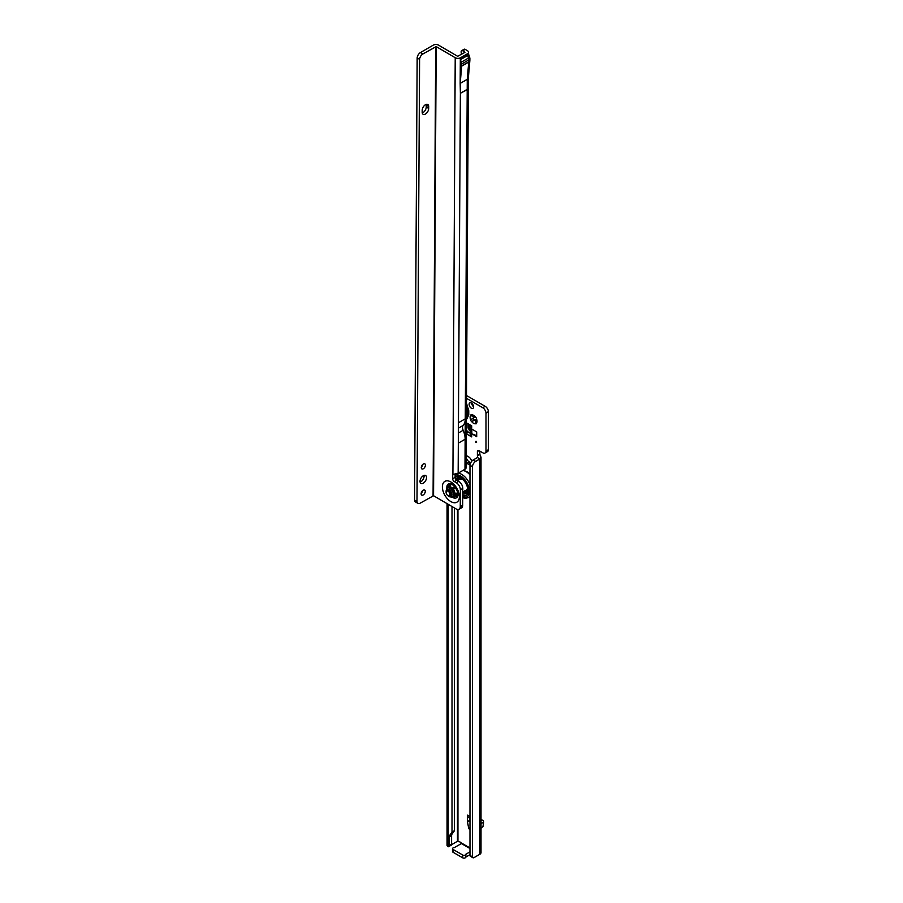 <?xml version="1.0" encoding="UTF-8"?>
<svg xmlns="http://www.w3.org/2000/svg" width="903" height="903" viewBox="0 0 903 903"><rect width="100%" height="100%" fill="white"/><g stroke="black" fill="none" stroke-linecap="round" stroke-linejoin="round"><path stroke-width="1.35" d="M475.486 422.909L475.712 420.708A2.585 1.49 60 0 1 475.192 420.493A2.585 1.49 60 0 1 474.662 420.098L471.569 421.43A4.887 2.822 -120 0 0 473.556 423.304A4.887 2.822 -120 0 0 475.554 423.733L475.486 422.909L476.637 422.243L476.389 423.247A4.887 2.822 -120 0 0 477.021 421.317A4.887 2.822 -120 0 0 476.389 418.653A1.151 0.666 -120 0 0 475.554 417.209A4.887 2.822 -120 0 0 473.556 415.324A4.887 2.822 -120 0 0 471.569 414.906A1.151 0.666 -120 0 0 470.734 415.391A4.887 2.822 -120 0 0 470.734 419.985A1.151 0.666 -120 0 0 471.569 421.43M466.072 418.969L467.652 414.714A1.151 0.666 180 0 1 468.759 414.895L466.366 419.782M476.005 441.149L476.005 442.56L476.615 442.199L476.005 441.149M473.951 415.741L474.244 416.294A2.585 1.49 -120 0 0 474.244 417.502L473.386 418.089A1.151 0.666 -120 0 0 474.538 420.076L475.475 419.624A2.585 1.49 -120 0 0 476.005 420.019A2.585 1.49 -120 0 0 476.524 420.234L475.712 420.708M475.554 423.733A1.151 0.666 -120 0 0 476.389 423.247M471.366 403.031A3.16 1.829 -120 0 0 469.786 402.873A3.16 1.829 -120 0 0 469.3 405.402A3.16 1.829 -120 0 0 471.366 408.19A3.16 1.829 -120 0 0 472.946 408.348A3.16 1.829 -120 0 0 473.432 405.808A3.16 1.829 -120 0 0 471.366 403.031M471.58 403.156A3.16 1.829 -120 0 0 473.59 406.643M469.978 820.68L467.472 821.753L467.461 815.104A5.17 2.991 120 0 0 468.533 817.475L469.978 818.299M467.461 821.64L469.899 820.229L469.899 818.265M485.193 406.316L482.744 407.716A4.605 2.653 60 0 1 485.995 413.021L485.995 451.229A4.605 2.653 60 0 1 485.046 453.013L487.485 451.613A4.605 2.653 60 0 0 488.433 449.818L488.433 411.61A4.605 2.653 60 0 0 485.193 406.316L466.512 395.525M479.832 451.105L479.832 453.916A2.303 1.332 -120 0 0 479.899 454.525L481.017 457.166L479.899 458.938L475.667 461.388A4.605 2.653 120 0 0 472.427 466.682L472.416 856.834A2.303 1.332 120 0 0 472.89 857.726A2.303 1.332 120 0 0 474.041 857.613L479.899 854.227A3.793 2.19 0 0 0 481.017 852.68L481.017 457.166M471.659 461.354A4.605 2.653 -120 0 0 468.522 456.783L466.896 455.846A4.605 2.653 -120 0 0 466.162 455.518A4.605 2.653 -120 0 0 466.162 455.541M466.151 457.121A4.605 2.653 -120 0 0 469.334 461.941L470.734 462.754M466.287 433.372L468.375 432.165L466.309 430.155M468.375 432.165L470.192 433.237M469.978 829.439L468.691 828.333L467.472 821.753M471.829 433.812L476.705 436.623L476.705 431.927L471.829 429.117L471.829 433.812L476.705 435.641M466.354 422.762L471.705 425.855L471.705 436.928A5.17 2.991 180 0 1 470.192 434.817L470.192 424.974M466.287 433.801L471.705 436.928M466.117 462.799A4.605 2.653 -120 0 0 466.896 463.352L468.522 464.289A4.605 2.653 -120 0 0 470.057 464.729M452.482 848.696L452.482 851.518A1.727 0.993 180 0 0 452.99 852.218L452.99 849.396A1.727 0.993 180 0 1 452.482 848.696A1.727 0.993 180 0 1 454.107 847.703L461.456 843.571L460.778 842.623A2.303 1.332 -120 0 0 459.277 841.81A2.303 1.332 60 0 1 458.498 841.585L457.46 841.269L451.534 844.7M485.046 453.013A4.605 2.653 60 0 1 482.744 452.787L479.019 450.631A2.303 1.332 -120 0 0 477.868 450.518A2.303 1.332 -120 0 0 477.382 451.568L477.382 455.326A2.303 1.332 -120 0 0 477.461 455.936L479.899 454.525M482.744 407.716L466.49 398.336M452.99 849.396L462.754 855.028A1.727 0.993 180 0 0 464.582 855.265A1.727 0.993 180 0 0 465.688 854.396L469.978 851.8M452.99 852.218L462.754 857.85L462.754 855.028M469.978 854.622L465.688 857.207A1.727 0.993 180 0 1 464.582 858.076A1.727 0.993 180 0 1 462.754 857.85M447.075 503.648L447.075 845.355A3.793 2.19 0 0 0 447.109 845.626L448.193 846.754A2.303 1.332 -120 0 0 448.689 846.642A2.303 1.332 -120 0 0 449.163 845.592L449.163 837.137A4.605 2.653 60 0 1 449.604 835.512L452.008 832.092L452.008 506.538M454.457 507.96L454.457 830.681L452.008 832.092M448.689 846.642L451.128 845.242A2.303 1.332 -120 0 0 451.602 844.181L451.602 835.738A4.605 2.653 60 0 1 452.042 834.112L454.457 830.681M472.416 856.755L469.978 855.423A2.303 1.332 120 0 0 470.452 856.326L472.89 857.726M469.978 855.355L469.978 465.451L472.416 466.851M477.563 457.166L477.461 457.528A2.303 1.332 -60 0 1 477.461 457.539L473.228 459.977A4.605 2.653 120 0 0 469.989 465.271L469.978 465.451M477.461 457.528L479.899 458.938L477.461 457.539M488.444 449.671L486.006 451.071M488.444 411.779L486.006 413.19M476.942 419.997L476.637 422.243M475.475 419.624L474.662 420.098M470.734 419.985L473.432 417.976A2.585 1.49 60 0 1 473.432 416.757L470.734 415.391M474.244 417.502L473.432 417.976M474.244 416.294L473.432 416.757M471.569 414.906L474.662 416.046M473.42 419.443L473.544 419.5A4.03 2.325 180 0 1 474.278 420.121M470.294 431.329L468.093 428.146L467.912 423.665M481.017 823.333L483.636 822.159A4.03 2.325 120 0 0 482.8 820.375A4.03 2.325 120 0 0 482.134 820.184L481.017 820.138M483.636 822.159L482.97 826.471L481.017 828.107M481.017 824.202L481.197 823.57M466.399 414.387L467.652 414.714L467.652 410.515A1.151 0.666 180 0 1 468.759 410.696L468.759 414.895M466.422 411.237L467.652 410.515L466.072 404.194M423.214 490.182A2.935 1.682 120.3 0 0 421.283 492.756A2.935 1.682 120.3 0 0 421.712 495.104A2.935 1.682 120.3 0 0 423.18 494.957A2.935 1.682 120.3 0 0 425.11 492.383A2.935 1.682 120.3 0 0 424.681 490.047A2.935 1.682 120.3 0 0 423.214 490.182M423.36 463.984A2.935 1.682 120.3 0 0 421.441 466.558A2.935 1.682 120.3 0 0 421.87 468.905A2.935 1.682 120.3 0 0 423.338 468.759A2.935 1.682 120.3 0 0 425.257 466.185A2.935 1.682 120.3 0 0 424.828 463.837A2.935 1.682 120.3 0 0 423.36 463.984M423.293 475.734A4.605 2.641 120.3 0 0 420.279 479.764A4.605 2.641 120.3 0 0 420.956 483.444A4.605 2.641 120.3 0 0 423.247 483.218A4.605 2.641 120.3 0 0 426.272 479.177A4.605 2.641 120.3 0 0 425.595 475.497A4.605 2.641 120.3 0 0 423.293 475.734M420.098 482.112A4.605 2.641 120.3 0 0 420.809 481.784A4.605 2.641 120.3 0 0 424.015 475.407M425.415 114.06A4.605 2.641 120.3 0 0 428.688 108.439L428.699 106.577A4.605 2.641 120.3 0 0 427.774 104.477A4.605 2.641 120.3 0 0 424.229 105.707A4.605 2.641 120.3 0 0 422.198 110.324L422.186 112.198A4.605 2.641 120.3 0 0 423.112 114.286A4.605 2.641 120.3 0 0 425.415 114.06M422.254 112.954A4.605 2.641 120.3 0 0 422.976 112.638A4.605 2.641 120.3 0 0 426.25 107.017L426.261 105.143A4.605 2.641 120.3 0 0 426.193 104.387M455.135 474.12L455.112 477.348A2.303 1.332 -120 0 0 456.726 480.17L458.758 481.355A5.745 3.319 60 0 1 462.799 488.421L462.697 505.262A5.745 3.319 60 0 1 461.512 507.858L459.063 509.269A5.745 3.319 60 0 1 456.162 508.965L433.553 495.736L420.234 503.14A4.605 2.641 -59.7 0 1 417.931 503.377A4.605 2.641 -59.7 0 1 417.005 501.605L414.556 500.014L417.163 57.848A4.605 2.641 -59.7 0 1 420.426 52.566L422.864 53.988A4.605 2.641 -59.7 0 0 419.602 59.271L417.152 58.018M461.535 54.349A9.775 5.644 60 0 1 461.14 51.606L461.151 51.55A2.303 1.332 -120 0 1 461.614 50.67A2.303 1.332 -120 0 1 462.776 50.794L464.977 52.363L457.652 56.302L438.621 45.173A3.793 2.201 0.3 0 0 433.259 45.15L420.426 52.566M462.776 50.794L465.214 49.383L467.415 50.67A3.793 2.201 -179.7 0 1 468.522 52.239A3.793 2.201 -179.7 0 1 467.415 53.785L460.575 57.736A3.793 2.201 -179.7 0 1 455.214 57.713L436.183 46.584L422.864 53.988M458.318 443.102A17.247 9.956 60 0 1 458.318 443.181L458.442 422.751L465.271 418.811L465.147 439.242A17.247 9.956 -120 0 0 463.149 430.268A5.407 3.115 60 0 1 462.765 429.139A5.407 3.115 -120 0 1 462.776 426.047L462.776 426.058A5.407 3.115 60 0 1 463.183 425.392A17.247 9.956 -120 0 0 465.271 418.811L467.201 89.724L467.957 88.912L460.372 93.291L460.18 83.415L467.269 79.306A3.793 2.382 4.9 0 0 468.375 77.793L466.083 467.709A3.793 2.201 -179.7 0 1 464.977 469.267L458.148 473.206L452.775 474.493A2.303 1.332 -120 0 0 452.696 475.012L452.674 478.759A2.303 1.332 -120 0 0 454.288 481.581L456.32 482.766A5.745 3.319 60 0 1 460.361 489.821L460.259 506.673A5.745 3.319 60 0 1 459.063 509.269M467.201 89.724L460.372 93.291M465.214 49.383A2.303 1.332 -120 0 0 464.052 49.27L461.614 50.67M460.18 83.415L460.316 59.44A3.793 2.201 0.3 0 0 460.575 59.305L460.575 57.736M452.911 474.414L455.214 57.713M419.59 59.44L416.994 501.447M417.931 503.377L415.493 501.944A4.605 2.641 -59.7 0 1 414.567 500.172L414.556 500.014M421.329 467.032A2.935 1.682 120.3 0 0 422.931 464.289M421.17 493.23A2.935 1.682 120.3 0 0 422.785 490.487M460.191 83.381L461.67 66.167A4.03 2.325 -120 0 0 461.681 65.885L461.693 64.011A4.03 2.325 -120 0 0 461.32 62.16L460.316 59.44L467.404 55.365A3.793 2.201 0.3 0 0 468.51 53.819L468.522 52.239M457.528 480.644L459.864 479.29A6.321 3.657 60 0 1 462.55 479.358A6.321 3.657 60 0 1 462.596 479.38M467.483 487.834A6.321 3.657 60 0 1 467.472 487.891A6.321 3.657 60 0 1 466.185 490.25L462.776 492.225M466.185 492.18L465.925 491.311L466.185 492.18M457.945 479.73L457.686 478.861L457.945 479.73M464.695 491.108A1.558 0.892 60 0 1 465.068 492.045A1.558 0.892 60 0 1 465.09 492.507A1.558 0.892 60 0 1 465 492.812L464.955 492.677A1.343 0.779 60 0 0 465.101 492.406M464.571 490.939L465.824 490.532A2.269 1.309 60 0 1 466.14 491.187M467.348 491.458A1.558 0.892 60 0 1 467.223 491.322A1.558 0.892 60 0 1 466.659 490.25L466.941 490.024A1.343 0.779 60 0 0 466.964 490.115M467.336 489.065A1.558 0.892 60 0 1 467.551 489.121A1.558 0.892 60 0 1 467.619 489.155A1.343 0.779 60 0 0 467.449 489.144L468.194 488.071M460.259 478.714L459.356 479.211A1.558 0.892 60 0 1 459.232 479.109A1.558 0.892 60 0 1 458.6 478.297A1.558 0.892 60 0 1 458.397 477.664A1.558 0.892 60 0 1 458.374 477.563A2.416 2.416 0 0 0 458.397 477.664M460.564 478.714A1.343 0.779 60 0 1 460.553 478.737L461.805 478.409M456.929 480.283A1.558 0.892 60 0 1 457.223 480.362A1.558 0.892 60 0 1 457.392 480.441A1.558 0.892 60 0 1 457.618 480.588M457.584 479.222A2.269 1.309 60 0 1 457.595 479.222A8.725 5.034 60 0 1 457.595 479.211L456.726 480.317M458.419 478.432L457.686 478.861A8.725 5.034 60 0 1 458.385 477.597M465.824 490.532A6.66 3.838 -120 0 0 466.682 490.329M466.964 492.372A8.725 5.034 60 0 1 466.332 492.428L465 492.812M458.713 477.664A1.343 0.779 60 0 1 458.701 477.574A1.829 1.829 0 0 0 460.101 479.177M460.451 478.037A1.558 0.892 60 0 1 460.553 478.816M466.546 492.959A9.03 5.215 60 0 1 463.442 492.383A9.03 5.215 60 0 1 462.957 492.124A9.03 5.215 60 0 1 462.946 492.124M455.631 479.041A9.03 5.215 60 0 1 456.726 477.98A9.03 5.215 60 0 1 461.286 478.455A9.03 5.215 60 0 1 467.144 486.412A9.03 5.215 60 0 1 465.756 493.625A9.03 5.215 60 0 1 462.765 493.839M456.681 480.136A9.03 5.215 60 0 1 457.697 477.631M455.112 476.728A10.926 6.31 60 0 1 460.632 477.236A10.926 6.31 60 0 1 460.688 477.269A10.926 6.31 60 0 1 468.352 490.611A10.926 6.31 60 0 1 462.754 495.95M462.754 495.623A10.689 6.174 -120 0 0 466.14 495.318A10.689 6.174 -120 0 0 468.352 490.521M466.366 495.183A10.689 6.174 60 0 1 462.754 495.228M455.112 477.145A10.689 6.174 60 0 1 455.676 476.682M460.711 477.281A10.689 6.174 -120 0 0 455.451 476.795A10.689 6.174 -120 0 0 455.112 477.021M448.046 491.187A2.765 1.592 -120 0 0 446.082 492.304A2.765 1.592 -120 0 0 448.012 495.679A2.765 1.592 -120 0 0 448.023 495.679A2.765 1.592 -120 0 0 449.976 494.562A2.765 1.592 -120 0 0 448.046 491.187M446.093 492.045A3.454 1.987 60 0 1 446.082 491.74A3.454 1.987 60 0 1 446.793 490.16A3.454 1.987 60 0 1 448.531 490.34A3.454 1.987 60 0 1 450.778 493.388A3.454 1.987 60 0 1 450.236 496.142A3.454 1.987 60 0 1 448.52 495.961A3.454 1.987 60 0 1 448.498 495.961L448.023 495.679M447.132 487.834A5.553 3.206 60 0 1 450.653 487.406A5.553 3.206 60 0 1 454.559 494.223A5.553 3.206 60 0 1 452.426 497M446.477 488.692L448.419 485.995A6.355 3.668 60 0 1 449.073 485.949L452.888 488.184A6.355 3.668 60 0 1 453.543 488.997L455.428 493.93A6.355 3.668 60 0 1 455.451 494.37A6.355 3.668 60 0 1 455.428 494.799L453.498 497.485L456.094 495.984L458.035 493.286M448.419 485.995L451.015 484.493A6.355 3.668 60 0 1 451.669 484.437L449.073 485.949M453.182 485.069L451.669 484.437M453.498 497.485A6.355 3.668 60 0 1 452.843 497.542L451.895 497.169M455.428 493.93L457.731 492.598M457.889 493.377L455.428 494.799M452.888 488.184L454.965 486.977M455.575 487.823L453.543 488.997M466.467 403.189L468.759 410.696M474.538 420.076L472.562 421.216M469.978 816.549L467.461 815.104M460.778 842.623L469.978 847.94M457.945 509.54L457.945 841.269M465.688 857.207L465.688 854.396M465.858 856.992L465.858 854.182M461.456 843.571L469.978 848.504M448.193 504.303L448.193 846.754M449.604 835.512L452.042 834.112M449.163 837.137L451.602 835.738M449.163 845.592L451.602 844.181M457.46 509.484L457.46 841.269M479.899 854.227L479.899 458.938M472.427 466.682L469.989 465.271M475.667 461.388L473.228 459.977M472.416 856.834L469.978 855.423M479.832 453.916L477.382 455.326M469.334 461.941L466.896 463.352M470.565 463.115L468.522 464.289M479.019 450.631L477.382 451.568M488.433 449.818L485.995 451.229M488.433 411.61L485.995 413.021M473.386 418.089L471.411 419.229M472.562 415.188L471.411 415.854M469.244 430.11L469.244 424.433M468.51 432.266L466.287 433.542M482.134 820.184L481.017 819.54M469.978 828.412L469.086 828.92M483.624 822.261L481.017 823.57M468.691 828.333L469.978 827.588M451.116 483.737A7.066 4.075 -120 0 0 448.904 485.712M451.771 484.053A6.569 3.793 -120 0 0 449.739 485.227M452.55 497.429A8.025 4.639 -120 0 0 457.798 496.255C458.577 492.485 456.591 488.444 451.861 484.11L450.473 483.556A8.025 4.639 -120 0 0 446.838 488.026M450.936 482.01A12.01 6.931 60 0 1 459.367 496.763A12.01 6.931 60 0 1 450.811 501.56A12.01 6.931 60 0 1 442.38 486.819A12.01 6.931 60 0 1 450.936 482.01M426.25 107.017L428.688 108.439M436.183 46.584L433.553 495.736M464.977 469.267L465.147 439.242L458.318 443.181M458.148 473.206L460.372 93.664M460.428 83.279L467.257 79.34L468.736 62.081A4.03 2.325 -120 0 0 468.747 61.799L468.759 59.937A4.03 2.325 -120 0 0 468.386 58.074L467.415 53.785M461.67 66.167L468.736 62.081A3.793 2.382 4.9 0 0 469.853 60.569L468.375 77.782A3.793 2.201 -179.7 0 1 467.257 79.34L467.201 89.352M417.163 57.848L419.602 59.271M414.567 500.172L417.005 501.605M426.261 105.143L428.699 106.577M435.697 46.572L433.068 495.736M454.051 474.233L452.696 475.012M458.758 481.355L456.32 482.766M456.726 480.17L454.288 481.581M462.799 488.421L460.361 489.821M462.697 505.262L460.259 506.673M455.112 477.348L452.674 478.759M460.383 59.711L467.461 55.636A3.793 0.824 -21 0 0 468.668 54.462L468.51 53.819M461.32 62.16L468.386 58.074A3.793 0.824 -21 0 0 469.605 56.9L468.668 54.462M461.693 64.011L468.759 59.937A3.793 2.201 0.3 0 0 469.876 58.39L469.605 56.9M461.681 65.885L468.747 61.799A3.793 2.201 0.3 0 0 469.865 60.253L469.876 58.39M463.149 430.268L458.385 433.022M463.183 425.392L458.408 428.146M455.146 496.526A7.066 4.075 -120 0 0 457.968 495.6M455.992 496.04A6.569 3.793 -120 0 0 458.024 494.878M455.123 475.08A12.416 7.168 60 0 1 460.688 476.05A12.416 7.168 60 0 1 469.357 489.99A12.416 7.168 60 0 1 462.742 497.214M458.34 473.093A13.805 7.969 60 0 1 461.67 474.357A13.805 7.969 60 0 1 469.978 484.629M462.9 470.463A13.805 7.969 60 0 1 466.23 471.727A13.805 7.969 60 0 1 469.978 474.797M469.978 496.221A13.805 7.969 60 0 1 468.51 497.542L469.978 496.695M452.922 496.842A5.441 3.149 -120 0 0 454.209 492.643A5.441 3.149 -120 0 0 450.586 487.541A5.441 3.149 -120 0 0 447.527 487.485L446.759 488.173A5.226 3.014 60 0 1 449.705 488.23A5.226 3.014 60 0 1 453.171 493.128A5.226 3.014 60 0 1 451.94 497.158L452.922 496.842M448.926 496.165A4.097 2.359 -120 0 0 448.983 496.198A4.097 2.359 -120 0 0 451.895 494.562A4.097 2.359 -120 0 0 449.028 489.539A4.097 2.359 -120 0 0 446.116 491.288M482.8 820.375L481.017 819.337M482.936 826.572L481.017 828.186M465.925 491.311L466.659 490.893M458.205 479.753L458.938 479.335M466.445 492.214L467.178 491.785M463.16 470.305L466.919 471.659L469.978 474.03M462.742 497.779L465.632 498.309L468.51 497.542M466.986 489.46A1.829 1.829 0 0 0 467.449 491.119M463.408 491.853A1.829 1.829 0 0 0 464.323 492.756M464.785 492.891A1.829 1.829 0 0 0 466.264 492.451M446.082 492.304L446.082 491.74M446.759 488.173L446.093 492.643M447.753 495.499L449.22 496.718L451.94 497.158"/></g></svg>
